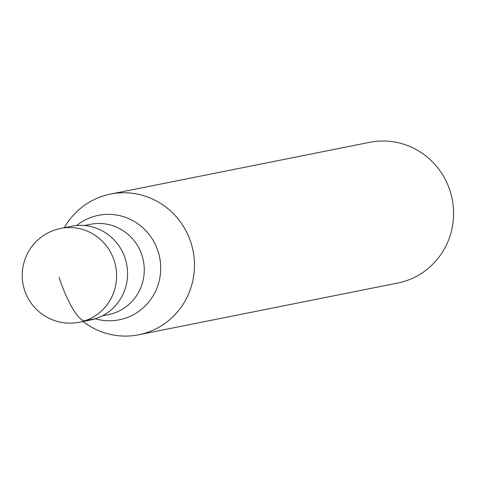 <?xml version="1.0" encoding="UTF-8"?>
<svg xmlns="http://www.w3.org/2000/svg" width="477" height="477" viewBox="0 0 477 477"><rect width="100%" height="100%" fill="white"/><g stroke="black" fill="none" stroke-linecap="round" stroke-linejoin="round"><path stroke-width="0.72" d="M96.008 318.535A47.831 46.507 78.7 0 1 90.368 320.043L79.42 322.231A47.831 46.507 78.7 0 0 85.061 320.723L96.008 318.535A47.831 46.507 -101.3 0 0 125.928 261.104A47.831 46.507 -101.3 0 0 71.628 226.241L60.68 228.429A47.831 47.831 0 0 0 23.85 287.709A47.831 47.831 0 0 0 79.42 322.231M84.351 225.526L90.439 224.309A46.036 44.766 -101.3 0 1 142.701 257.866A46.036 44.766 -101.3 0 1 113.908 313.145A46.036 44.766 78.7 0 1 108.476 314.599L102.388 315.816M64.276 227.708A71.747 69.761 78.7 0 1 102.12 196.339A71.747 69.761 -101.3 0 1 110.581 194.073A71.747 69.761 -101.3 0 1 192.028 246.37A71.747 69.761 -101.3 0 1 147.154 332.511A71.747 69.761 78.7 0 1 138.694 334.776A71.747 69.761 78.7 0 1 83.016 321.516M110.581 194.073L369.693 142.313A71.747 69.761 -101.3 0 1 451.141 194.61A71.747 69.761 -101.3 0 1 406.261 280.75A71.747 69.761 78.7 0 1 397.8 283.016L138.694 334.776M59.1 277.519A47.831 11.078 71.3 0 0 85.061 320.723A47.831 46.507 -101.3 0 0 114.981 263.292A47.831 46.507 -101.3 0 0 60.68 228.429M76.63 225.526A53.275 51.802 78.7 0 1 92.139 217.017A53.275 51.802 -101.3 0 1 157.947 250.962A53.275 51.802 -101.3 0 1 125.576 318.135A53.275 51.802 78.7 0 1 95.257 318.779"/></g></svg>
